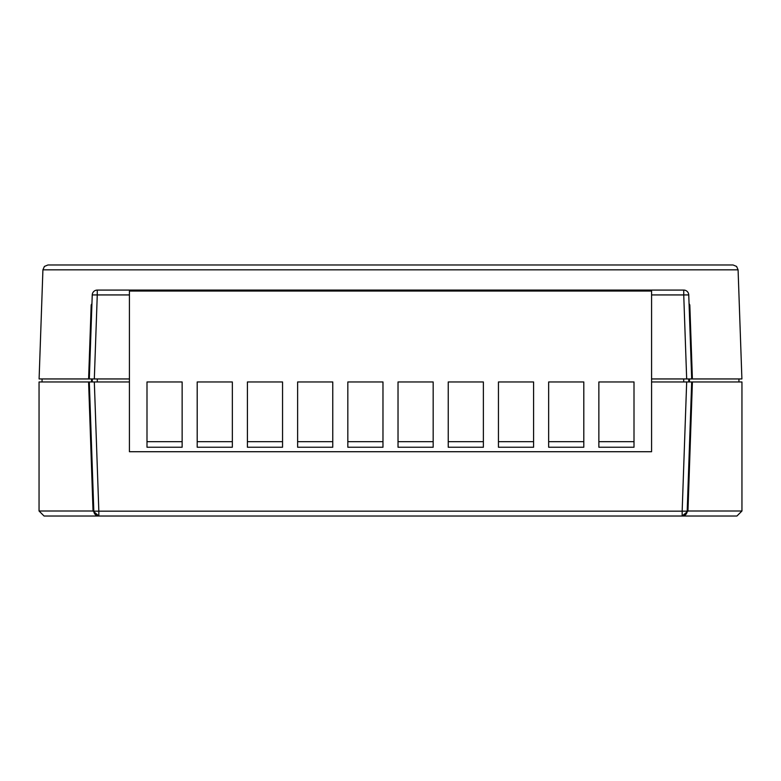<?xml version="1.0" encoding="UTF-8"?>
<svg xmlns="http://www.w3.org/2000/svg" width="781" height="781" viewBox="0 0 781 781"><rect width="100%" height="100%" fill="white"/><g stroke="black" fill="none" stroke-linecap="round" stroke-linejoin="round"><path stroke-width="1.17" d="M716.851 516.016L74.195 516.016M42.916 269.826L44.419 266.419L47.934 264.984L733.066 264.984L736.581 266.419L738.084 269.826L42.916 269.826L39.099 378.951L88.604 378.951L91.182 304.971L91.943 303.604M129.421 294.935L97.264 294.935L97.264 290.083A5.018 5.018 0 0 0 92.246 294.935L89.307 378.951L94.325 378.951L88.604 378.951M129.421 378.951L94.325 378.951L97.264 294.935L92.246 294.935M738.084 269.826L741.901 378.951L651.579 378.951M651.579 294.935L683.736 294.935L686.675 378.951L688.735 378.951L688.735 381.968L686.675 381.968L741.95 381.968L741.95 510.999L736.932 516.016L682.164 516.016L685.523 514.728L687.192 510.823L687.954 511.174L682.164 516.016A5.018 5.018 0 0 0 687.182 511.174L682.164 511.174L686.675 381.968L651.579 381.968M39.05 510.999L44.068 516.016L98.836 516.016L93.037 510.999L39.05 510.999L39.05 381.968L94.325 381.968L98.836 511.174L682.164 511.174L682.164 516.016A5.018 5.018 0 0 0 687.182 511.174L691.693 381.968L689.447 381.968L689.447 378.951L691.693 378.951L689.106 304.971L689.818 304.971L692.396 378.951M92.265 378.951L92.265 381.968L129.421 381.968M88.595 381.968L93.037 510.999L93.818 511.174L89.307 381.968L91.553 381.968L91.553 378.951M689.447 381.968L688.735 381.968M634.006 381.968L634.006 441.675L598.861 441.675L598.861 381.968L598.861 447.23L634.006 447.23L634.006 381.968L598.861 381.968M583.798 381.968L583.798 441.675L548.652 441.675L548.652 381.968L548.652 447.23L583.798 447.23L583.798 381.968L548.652 381.968M533.589 381.968L533.589 441.675L498.444 441.675L498.444 381.968L498.444 447.23L533.589 447.23L533.589 381.968L498.444 381.968M483.38 381.968L483.38 441.675L448.235 441.675L448.235 381.968L448.235 447.23L483.38 447.23L483.38 381.968L448.235 381.968M433.172 381.968L433.172 441.675L398.027 441.675L398.027 381.968L398.027 447.23L433.172 447.23L433.172 381.968L398.027 381.968M382.973 381.968L382.973 441.675L347.828 441.675L347.828 381.968L347.828 447.23L382.973 447.23L382.973 381.968L347.828 381.968M332.765 381.968L332.765 441.675L297.62 441.675L297.62 381.968L297.62 447.23L332.765 447.23L332.765 381.968L297.62 381.968M282.556 381.968L282.556 441.675L247.411 441.675L247.411 381.968L247.411 447.23L282.556 447.23L282.556 381.968L247.411 381.968M232.347 381.968L232.347 441.675L197.202 441.675L197.202 381.968L197.202 447.23L232.347 447.23L232.347 381.968L197.202 381.968M182.139 381.968L182.139 441.675L146.994 441.675L146.994 381.968L146.994 447.23L182.139 447.23L182.139 381.968L146.994 381.968M97.264 290.083L683.736 290.083L683.736 294.935L688.754 294.935L691.693 378.951M689.057 303.604L689.818 304.971M674.647 264.984L676.463 264.984M106.353 264.984L103.58 264.984M692.405 381.968L687.963 510.999L741.95 510.999M89.307 381.968L91.533 445.726M688.754 294.935A5.018 5.018 0 0 0 683.736 290.083A5.018 5.018 0 0 1 688.754 294.935M93.818 511.174L98.836 511.174L98.836 516.016A5.018 5.018 0 0 1 93.818 511.174L93.046 511.174M91.894 304.971L91.182 304.971M129.421 451.721L651.579 451.721L651.579 291.059L129.421 291.059L129.421 451.721M97.293 378.951L97.293 381.968M683.707 381.968L683.707 378.951M687.954 511.174L687.182 511.174M738.943 381.968L738.943 378.951M42.057 381.968L42.057 378.951"/></g></svg>

